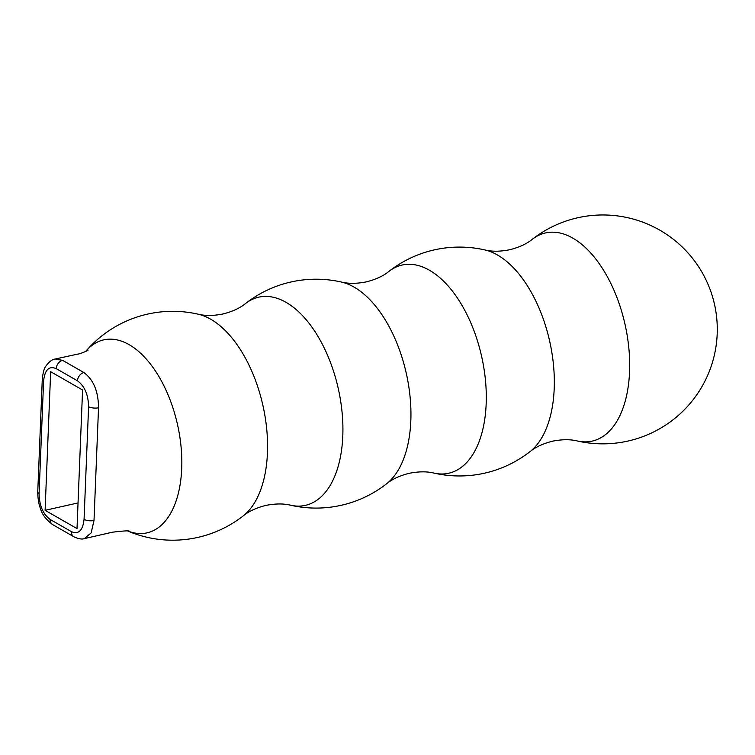 <?xml version="1.0" encoding="UTF-8"?>
<svg xmlns="http://www.w3.org/2000/svg" width="755" height="755" viewBox="0 0 755 755"><rect width="100%" height="100%" fill="white"/><g stroke="black" fill="none" stroke-linecap="round" stroke-linejoin="round"><path stroke-width="1.13" d="M290.647 505.227A114.439 114.439 0 0 0 386.683 483.71L386.683 483.71A106.681 57.616 77.4 0 0 408.417 384.248A106.681 57.616 77.4 0 0 354.067 287.098A106.681 57.616 77.4 0 0 341.515 282.068L341.515 282.068A114.439 114.439 0 0 0 245.479 303.576L245.479 303.576A106.681 57.616 77.4 0 1 286.041 302.34A106.681 57.616 77.4 0 1 342.883 425.65A106.681 57.616 77.4 0 1 290.647 505.227L290.647 505.227C283.597 503.481 275.32 503.547 265.836 505.425C256.445 507.775 248.942 511.239 243.299 515.825L243.299 515.825A106.681 57.616 77.4 0 0 265.043 416.364A106.681 57.616 77.4 0 0 210.683 319.214A106.681 57.616 77.4 0 0 198.131 314.184L198.131 314.184A114.439 114.439 0 0 0 85.891 351.198A98.896 53.407 -102.6 0 0 85.655 351.471M434.021 473.102A114.439 114.439 0 0 0 530.057 451.594L530.057 451.594A106.681 57.616 77.4 0 0 551.801 352.123A106.681 57.616 77.4 0 0 497.441 254.982A106.681 57.616 77.4 0 0 484.889 249.952A106.681 57.616 77.4 0 1 484.889 249.952A114.439 114.439 0 0 0 388.853 271.46L388.853 271.46A106.681 57.616 77.4 0 1 429.416 270.224A106.681 57.616 77.4 0 1 486.258 393.534A106.681 57.616 77.4 0 1 434.021 473.102L434.021 473.102C426.971 471.365 418.695 471.431 409.21 473.309C399.829 475.659 392.317 479.123 386.683 483.71M577.405 440.986A114.439 114.439 0 0 0 659.719 230.105A114.439 114.439 0 0 0 532.237 239.344L532.237 239.344A106.681 57.616 77.4 0 1 572.79 238.108A106.681 57.616 77.4 0 1 629.642 361.418A106.681 57.616 77.4 0 1 577.405 440.986L577.405 440.986C570.346 439.25 562.079 439.316 552.584 441.184C543.204 443.544 535.691 447.007 530.057 451.594M128.086 531.105A98.896 53.407 -102.6 0 0 181.832 463.381A98.896 53.407 -102.6 0 0 129.096 344.648A98.896 53.407 -102.6 0 0 85.891 351.198M50.17 519.468L71.442 531.652C78.633 534.644 82.833 530.538 84.06 519.336L88.59 406.728C88.307 394.686 84.607 386.05 77.501 380.822L56.229 368.638C49.037 365.656 44.828 369.761 43.601 380.954L39.081 493.572C39.364 505.614 43.054 514.249 50.17 519.468A7.474 5.625 -59.9 0 0 52.557 524.565A7.474 5.625 -59.9 0 1 52.557 524.565C46.027 519.572 42.035 514.344 40.6 508.879C38.826 504.67 37.873 499.027 37.75 491.939L42.28 379.236C43.016 372.413 44.234 368.015 45.932 366.052C49.084 361.758 52.161 359.408 55.19 359.012L62.58 360.333L83.88 372.545C93.507 379.661 98.386 391.42 98.528 407.813L94.007 520.554L91.138 532.898L84.324 538.626L112.382 532.209C124.037 530.822 129.643 530.51 129.209 531.275M45.092 510.314L77.01 528.585L82.569 389.986L50.66 371.705L45.092 510.314L78.039 502.934M71.442 531.652A7.474 5.653 119.5 0 0 73.896 536.786L73.896 536.786C78.36 538.881 81.833 539.495 84.334 538.626M84.06 519.336A7.474 2.831 2.6 0 0 94.007 520.554M37.75 491.939A7.474 2.737 2 0 0 39.081 493.572M88.59 406.728A7.474 2.737 2 0 0 98.528 407.813M42.28 379.236A7.474 2.831 2.6 0 0 43.601 380.954M77.501 380.822A7.474 5.625 -59.9 0 1 83.88 372.545M62.58 360.333A7.474 5.653 119.5 0 0 56.229 368.638M532.237 239.344C526.594 243.931 519.091 247.395 509.701 249.745C500.216 251.623 491.939 251.689 484.889 249.952M388.853 271.46C383.219 276.047 375.707 279.51 366.326 281.87C356.832 283.738 348.565 283.805 341.515 282.068M245.479 303.576C239.845 308.163 232.332 311.626 222.952 313.986C213.457 315.854 205.19 315.92 198.131 314.184M127.963 531.095A114.439 114.439 0 0 0 243.299 515.825M55.19 359.012L77.822 354.095C78.718 354.35 87.863 350.792 88.071 350.093M52.557 524.565L73.896 536.786"/></g></svg>
